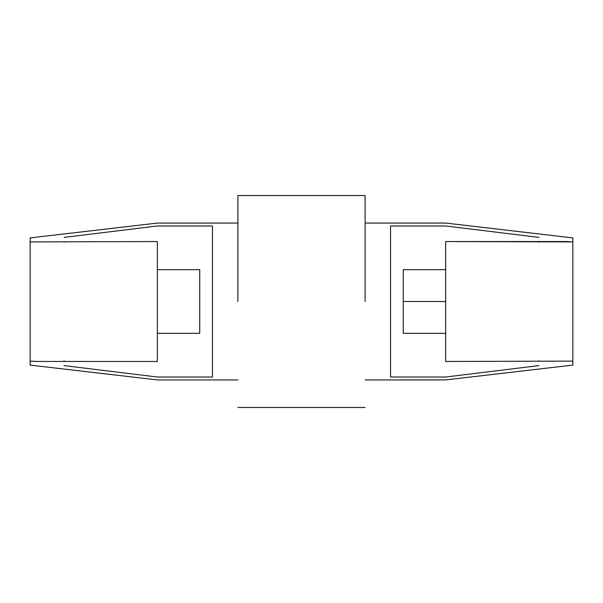 <?xml version="1.0" encoding="UTF-8"?>
<svg xmlns="http://www.w3.org/2000/svg" width="603" height="603" viewBox="0 0 603 603"><rect width="100%" height="100%" fill="white"/><g stroke="black" fill="none" stroke-linecap="round" stroke-linejoin="round"><path stroke-width="0.9" d="M403.256 269.699L403.256 301.5L445.655 301.5L403.256 301.5L403.256 333.301L445.655 333.301L403.256 333.301L403.256 269.699L445.655 269.699L403.256 269.699M30.15 237.899L30.15 241.916L157.345 241.539L30.15 241.916L30.15 237.899L157.345 223.072L237.899 223.065M64.069 242.285C64.069 231.273 64.069 231.273 64.069 242.285C64.069 231.273 64.069 231.273 64.069 242.285M212.467 377.018L212.467 225.982L212.467 377.018L157.345 377.018C157.345 380.892 157.345 380.892 157.345 377.018L212.467 377.018M538.931 242.285C538.931 231.273 538.931 231.273 538.931 242.285C538.931 231.273 538.931 231.273 538.931 242.285M565.704 241.539L572.85 241.916L572.85 237.899L572.85 241.916L445.655 241.539L445.655 361.461L572.224 361.114L445.655 361.461L445.655 241.539L565.704 241.539M572.85 365.094L572.85 361.084L572.224 361.114L572.85 361.084L572.85 365.094M538.931 360.715C538.931 371.727 538.931 371.727 538.931 360.715C538.931 371.727 538.931 371.727 538.931 360.715M390.533 225.982L390.533 377.018L390.533 225.982L445.655 225.982C445.655 222.108 445.655 222.108 445.655 225.982L390.533 225.982M445.655 377.018C445.655 380.892 445.655 380.892 445.655 377.018L390.533 377.018L445.655 377.018L538.931 365.606L445.655 377.018C445.655 380.892 445.655 380.892 445.655 377.018M365.101 301.5L365.101 195.508L365.101 301.5M237.899 301.5L237.899 195.508L237.899 301.5M157.345 225.982C157.345 222.108 157.345 222.108 157.345 225.982L212.467 225.982L157.345 225.982L64.069 237.394L157.345 225.982C157.345 222.108 157.345 222.108 157.345 225.982M538.931 237.394L445.655 225.982C445.655 222.108 445.655 222.108 445.655 225.982L538.931 237.394M572.85 241.916L572.85 361.084L572.85 241.916L572.224 241.886L572.85 241.916M64.069 365.606L157.345 377.018C157.345 380.892 157.345 380.892 157.345 377.018L64.069 365.606M30.15 361.084L30.776 361.114L30.15 361.084L30.15 365.094L30.15 241.916L30.15 361.084L37.296 361.461L30.15 361.084M64.069 360.715C64.069 371.727 64.069 371.727 64.069 360.715C64.069 371.727 64.069 371.727 64.069 360.715M157.345 361.461L37.296 361.461L157.345 361.461L157.345 241.539L157.345 361.461M157.345 333.301L199.744 333.301L199.744 269.699L157.345 269.699L199.744 269.699L199.744 333.301L157.345 333.301M365.101 223.065L445.655 223.065L572.85 237.899M572.85 365.101L445.655 379.928L365.101 379.935M365.101 407.492L237.899 407.492M365.101 195.508L237.899 195.508M237.899 379.935L157.345 379.935L30.15 365.101"/></g></svg>
